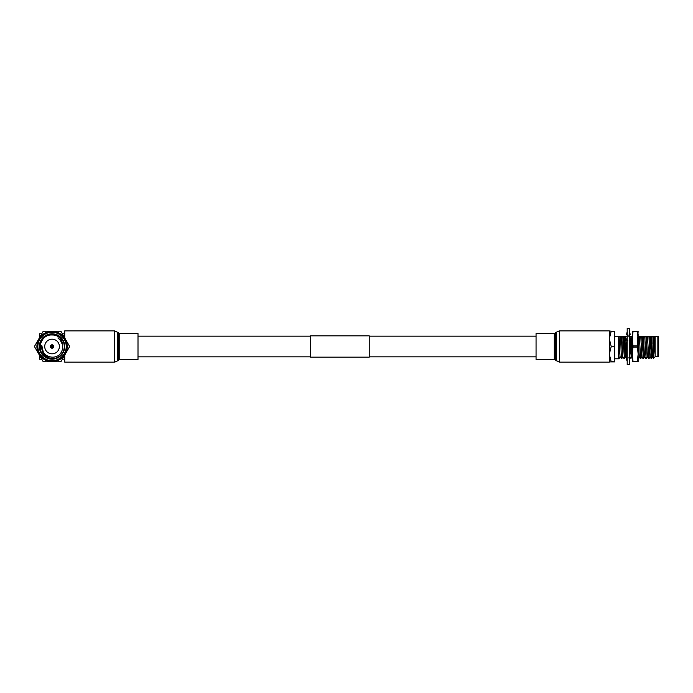 <?xml version="1.0" encoding="UTF-8"?>
<svg xmlns="http://www.w3.org/2000/svg" width="693" height="693" viewBox="0 0 693 693"><rect width="100%" height="100%" fill="white"/><g stroke="black" fill="none" stroke-linecap="round" stroke-linejoin="round"><path stroke-width="1.04" d="M138.002 356.852L310.611 356.852M369.213 356.852L536.053 356.852M138.002 336.148L310.611 336.148M369.213 336.148L536.053 336.148M369.213 357.155L369.213 335.845L310.611 335.845L310.611 357.155L369.213 357.155M633.012 361.789L633.012 361.226L637.378 361.226L637.378 361.789L632.267 361.789L632.267 334.191M638.123 357.164L638.123 354.14L637.378 361.226M633.012 331.774L632.267 338.86L632.267 331.211L633.012 331.211L633.012 331.774L637.378 331.774L638.123 338.86L638.123 334.191M637.378 331.774L637.378 331.211L633.012 331.211M637.378 347.063L633.012 347.063L633.012 345.937L637.378 345.937L638.123 354.14L638.123 361.789L637.378 361.789M633.012 347.063L632.267 354.14L633.012 361.226M632.267 338.86L633.012 345.937M637.378 331.211L638.123 331.211L637.378 345.937M638.123 338.86L638.123 354.14M629.331 346.665L630.18 345.46L629.331 344.204M627.182 346.335L626.342 347.539L627.182 348.796M629.331 328.43L629.331 364.57L627.182 364.57L627.182 328.43L629.331 328.43M629.235 355.085L630.18 353.127L629.331 353.395M630.18 353.127L629.331 352.642M627.182 357.112L626.342 354.807L627.182 353.828M628.577 357.909L630.18 358.255L629.331 359.953M627.182 361.365L626.342 358.896L627.182 358.524M629.92 358.783L629.331 361.365M626.602 358.783L626.68 358.177M629.452 334.424L630.18 334.745L629.92 334.217M630.18 334.745L628.577 335.091M627.182 331.635L626.697 334.026M629.331 334.476L630.18 334.104L629.331 331.635M627.182 333.047L626.342 334.745L627.936 335.091M629.331 339.172L630.18 338.193L629.331 335.888M627.182 339.605L626.342 339.873L627.936 340.783M627.286 337.915L626.342 339.873M618.589 353.499L619.005 358.714L620.053 356.921L618.589 336.244L618.589 358.809L614.682 358.809M658.35 336.729L658.35 356.271A0.485 0.485 0 0 1 657.865 356.756L657.865 336.244A0.485 0.485 0 0 1 658.35 336.729L658.35 337.708M654.417 336.244L655.11 336.244L655.11 356.756L657.865 356.756M655.11 356.756L653.655 358.212L653.161 336.244L654.92 353.317L654.599 336.244L657.865 336.244M648.856 358.714L647.409 336.244L648.856 358.714L650.207 356.947L648.934 336.244L650.458 336.244L651.567 358.714L649.965 336.244M651.567 358.714L652.607 356.921L651.307 336.244L652.832 336.244L653.161 343.728M646.136 358.714L644.689 336.244L646.136 358.714L647.184 356.921L645.876 336.244L647.245 336.244M643.061 358.688L642.047 356.921L641.614 351.723L640.791 336.244L642.316 336.244L643.425 358.714L641.822 336.244M643.425 358.714L644.473 356.921L643.165 336.244L644.689 336.244M640.713 358.714L639.267 336.244L640.713 358.714L641.761 356.921L640.791 336.244M632.267 358.714L631.124 336.244L632.267 355.778M629.383 358.082L629.331 357.571M629.331 350.615L629.409 352.685M629.469 354.036L629.729 358.16M626.793 358.697L626.463 355.145M626.446 354.686L625.701 336.244L626.498 347.314M626.515 347.808L626.767 354.314M626.862 356.237L627.087 358.567M620.607 336.244L621.378 358.714L620.607 336.244L621.456 336.244L622.738 356.947L621.794 336.244L623.328 336.244L624.436 358.714L622.825 336.244M624.436 358.714L625.476 356.921L624.176 336.244L625.701 336.244M621.716 358.714L622.764 356.921M652.581 356.947L651.645 336.244M649.869 356.947L648.934 336.244M648.492 358.688L647.47 356.921L646.222 336.244M644.447 356.947L643.502 336.244M640.349 358.688L639.327 356.921L638.123 336.512M639.353 356.947L638.123 341.562M630.154 345.495L631.219 356.947L630.145 338.236M630.136 338.071L629.937 336.244L631.124 336.244M629.686 336.859L629.937 336.244M630.154 345.417L629.833 338.6M627.13 338.79L627.226 336.244M626.784 358.688L625.762 356.921L624.514 336.244M620.027 356.947L619.083 336.244L620.114 336.244M653.655 358.212L652.893 356.921M638.08 336.244L639.267 336.244M618.589 340.506L618.589 341.701M650.458 336.244L651.307 336.244M647.747 336.244L648.596 336.244M645.036 336.244L645.876 336.244M642.316 336.244L643.165 336.244M639.604 336.244L640.453 336.244M631.462 336.244L632.311 336.244M628.75 336.244L629.599 336.244M626.039 336.244L626.888 336.244M623.328 336.244L624.176 336.244M658.35 356.271L658.35 355.292M654.92 353.317L654.019 336.244L654.599 336.244M654.92 345.66L654.357 336.244M653.187 336.244L654.019 336.244M618.589 336.244L614.682 336.244M614.682 361.555L614.682 346.829L611.148 346.829L609.312 354.192L611.148 361.555L614.682 361.885L609.312 361.885M611.148 346.829L611.148 346.171L614.682 346.171L614.682 346.829M614.682 346.171L614.682 331.445L611.148 331.445L609.312 338.808L611.148 346.171M611.148 331.445L614.682 331.445M609.312 331.115L611.148 331.115M52.044 360.672A14.172 14.172 0 0 0 66.225 346.5A14.172 14.172 0 0 0 52.044 332.328A14.172 14.172 0 0 0 37.872 346.5A14.172 14.172 0 0 0 52.044 360.672M52.044 331.349A15.151 15.151 0 0 1 67.204 346.5A15.151 15.151 0 0 1 52.044 361.651A15.151 15.151 0 0 1 36.894 346.5A15.151 15.151 0 0 1 52.044 331.349M52.044 344.793A1.707 1.707 0 0 1 53.759 346.5A1.707 1.707 0 0 1 52.044 348.207A1.707 1.707 0 0 1 50.338 346.5A1.707 1.707 0 0 1 52.044 344.793M52.044 359.199A12.699 12.699 0 0 1 39.345 346.5A12.699 12.699 0 0 1 52.044 333.801A12.699 12.699 0 0 1 64.744 346.5A12.699 12.699 0 0 1 52.044 359.199M43.261 351.966L41.771 345.261C41.182 352.754 44.612 357.198 52.044 358.584L53.673 358.602L52.044 358.714A12.214 12.214 0 0 0 64.258 346.5A12.214 12.214 0 0 0 52.044 334.286A12.214 12.214 0 0 0 39.839 346.5A12.214 12.214 0 0 0 52.044 358.714L46.154 357.198C35.612 351.949 40.194 334.147 52.044 335.014C66.225 334.468 66.407 357.969 52.044 357.129C48.224 356.921 45.296 355.197 43.261 351.966L43.087 351.672M52.044 353.828A7.328 7.328 0 0 0 59.373 346.5A7.328 7.328 0 0 0 52.044 339.172A7.328 7.328 0 0 0 44.724 346.5A7.328 7.328 0 0 0 52.044 353.828M43.685 331.237L60.404 331.237A17.403 17.403 0 0 1 61.088 331.626L69.447 346.11A17.403 17.403 0 0 1 69.447 346.89L61.088 361.374A17.403 17.403 0 0 1 60.404 361.763L43.685 361.763A17.403 17.403 0 0 1 43.009 361.374L34.65 346.89A17.403 17.403 0 0 1 34.65 346.11L43.009 331.626A17.403 17.403 0 0 1 43.685 331.237M61.998 343.641L60.464 340.471M60.404 340.402L57.891 337.959M62.335 359.199L64.744 359.199M39.345 354.764L39.345 359.199L41.753 359.199M39.345 337.967L39.345 333.801L41.753 333.801M62.335 333.801L64.744 333.801M64.744 337.967L64.744 330.873L114.735 330.873L114.735 362.127L64.744 362.127L64.744 355.033M119.768 333.558L119.768 359.442L138.002 359.442L138.002 333.558L119.768 333.558L114.735 330.873M609.312 330.873L609.312 362.127L559.32 362.127L559.32 330.873L609.312 330.873M554.287 359.442L554.287 333.558L536.053 333.558L536.053 359.442L554.287 359.442L559.32 362.127M52.044 345.677A0.823 0.823 0 0 1 52.876 346.5A0.823 0.823 0 0 1 52.044 347.323A0.823 0.823 0 0 1 51.221 346.5A0.823 0.823 0 0 1 52.044 345.677M52.044 346.855L52.044 346.145L52.044 346.855M119.768 359.442L117.619 360.854L117.619 332.146M118.321 360.083L118.321 332.917M554.287 333.558L556.436 332.146L556.436 360.854M555.734 332.917L555.734 360.083M629.521 359.572L629.235 360.767M627 333.428L627.286 332.233M651.203 358.688L650.181 356.921M645.781 358.688L644.759 356.921M632.215 358.688L631.193 356.921M624.072 358.688L623.05 356.921M621.361 358.688L620.339 356.921M639.041 356.921L638.019 358.688M630.907 356.921L629.885 358.688M117.619 360.854L114.735 362.127M556.436 332.146L559.32 330.873"/></g></svg>
